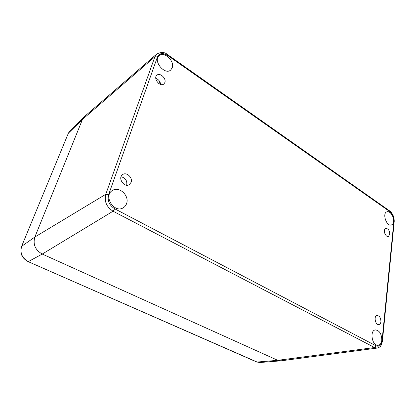 <?xml version="1.0" encoding="UTF-8"?>
<svg xmlns="http://www.w3.org/2000/svg" width="415" height="415" viewBox="0 0 415 415"><rect width="100%" height="100%" fill="white"/><g stroke="black" fill="none" stroke-linecap="round" stroke-linejoin="round"><path stroke-width="0.62" d="M389.55 210.836L389.903 211.671C392.668 214.016 393.996 217.185 393.892 221.185L382.044 340.834C381.281 345.342 379.279 347.002 376.042 345.814L114.68 208.776C109.238 205.249 107.215 200.549 108.606 194.682L157.43 56.964C159.417 53.053 162.799 52.523 167.572 55.377L167.629 54.666C164.651 51.953 160.989 51.771 156.647 54.121L84.546 116.48L82.455 119.442L34.86 237.043C32.785 244.373 35.249 250.048 42.257 254.058L277.76 360.324L280.96 360.837L377.235 348.061C381.209 346.665 380.379 346.027 381.349 344.938L382.397 341.265M172.209 67.769L170.736 69.985C164.869 75.618 152.679 60.839 159.054 55.693C163.889 50.775 174.933 61.041 172.209 67.769M126.575 203.62C125.937 205.466 124.816 206.862 123.219 207.806C114.218 213.626 103.003 195.885 112.372 190.526C119.043 185.77 129.698 195.73 126.575 203.62M381.79 340.191C381.395 343.205 380.192 344.907 378.184 345.296C372.105 346.38 369.309 330.33 375.456 329.904C379.549 330.496 381.66 333.925 381.79 340.191M393.586 221.392C393.358 223.327 392.611 224.515 391.355 224.961C386.515 226.798 381.945 213.045 386.967 211.795C389.976 210.581 394.203 216.744 393.586 221.392M164.859 82.538L163.899 83.96C160.174 87.409 152.855 78.326 156.896 75.219C159.915 72.283 166.529 78.414 164.859 82.538M131.104 182.325L129.356 184.592C124.251 188.166 117.31 177.765 122.684 174.554C126.513 171.691 132.956 177.687 131.104 182.325M380.923 321.651C380.705 323.342 380.031 324.312 378.9 324.561C375.347 325.313 373.464 315.867 377.09 315.525C379.549 315.851 380.83 317.895 380.923 321.651M389.794 234.236L388.373 236.467C385.369 237.546 382.713 229.122 385.831 228.411C388.258 228.598 389.581 230.538 389.794 234.236M385.224 234.335L384.446 231.871M384.658 232.934L384.783 233.334M126.663 185.209L126.705 185.095C127.322 180.65 125.434 177.869 121.035 176.743M160.688 84.458C160.226 81.454 158.597 79.421 155.791 78.362M280.986 360.832L277.76 360.324L42.257 254.058C35.249 250.048 32.785 244.373 34.86 237.043L82.455 119.442L84.582 116.449M393.892 221.185L394.198 221.735M382.044 340.834L382.407 341.192L394.209 221.631C394.343 217.175 392.829 213.606 389.664 210.919L167.572 54.624M376.042 345.814L374.584 347.526L377.235 348.061M114.68 208.776L113.056 211.204L374.584 347.526L277.76 360.324L257.093 362.041L28.075 261.595C21.803 258.114 19.63 253.077 21.554 246.474L68.387 133.168L21.57 246.432M108.606 194.682L105.768 194.303C104.082 201.342 106.515 206.981 113.056 211.204L42.257 254.058L28.365 261.564C21.995 258 19.78 252.906 21.705 246.282L34.86 237.043L105.768 194.303L154.894 56.751L157.43 56.964M156.647 54.121L154.894 56.751L82.455 119.442L68.387 133.168L70.036 130.715L84.198 116.807M167.572 55.377L389.903 211.671M158.68 83.425L160.102 82.237M28.116 261.616L256.589 361.947L259.837 362.523L256.672 361.984M68.231 133.386L70.036 130.715M259.837 362.523L280.675 360.863"/></g></svg>
